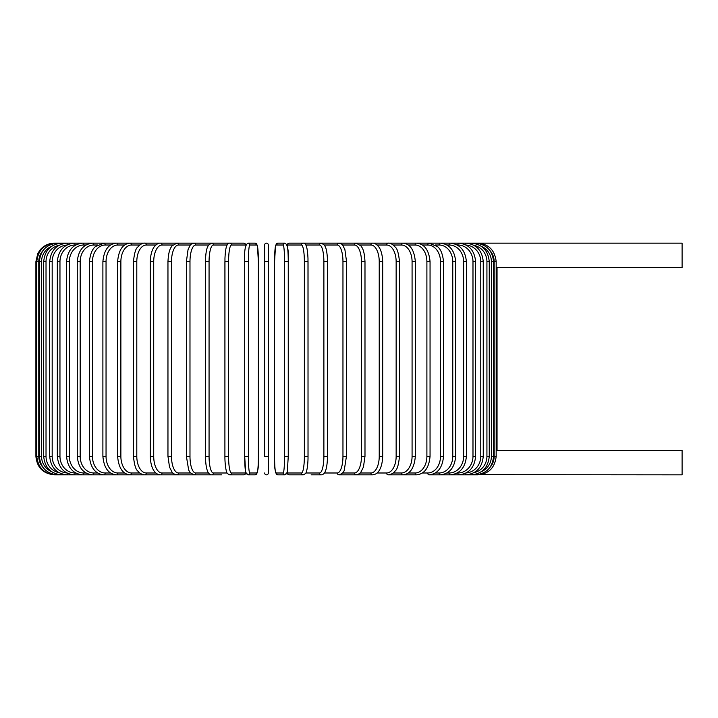 <?xml version="1.0" encoding="UTF-8"?>
<svg xmlns="http://www.w3.org/2000/svg" width="718" height="718" viewBox="0 0 718 718"><rect width="100%" height="100%" fill="white"/><g stroke="black" fill="none" stroke-linecap="round" stroke-linejoin="round"><path stroke-width="1.08" d="M264.628 456.334L264.628 245.009A1.849 1.849 0 0 1 266.477 243.16A1.849 1.849 0 0 1 268.326 245.009L268.326 472.991A1.849 1.849 0 0 1 266.477 474.84A1.849 1.849 0 0 1 264.628 472.991A1.849 1.849 0 0 0 266.477 474.84A1.849 1.849 0 0 0 268.326 472.991A1.849 1.849 0 0 1 266.477 474.84A1.849 1.849 0 0 1 264.628 472.991A1.849 1.849 0 0 0 266.477 474.84A1.849 1.849 0 0 0 268.326 472.991L268.326 456.334L264.628 456.334M268.326 245.009A1.849 1.849 0 0 0 266.477 243.16A1.849 1.849 0 0 0 264.628 245.009A1.849 1.849 0 0 1 266.477 243.16A1.849 1.849 0 0 1 268.326 245.009L268.326 261.666L268.326 245.009M496.174 267.482L682.1 267.581L682.1 243.16L289.157 243.16A1.849 1.822 -90 0 0 287.335 245.009A16.658 2.89 -90 0 0 287.11 245.062M496.174 450.518L682.1 450.419L682.1 474.84L477.667 474.688M54.406 474.84L54.406 474.822C43.17 473.745 36.995 467.58 35.9 456.334L35.9 261.666L38.781 261.666L38.781 456.334L35.9 456.334M35.9 261.666L37.785 253.526L40.055 249.981C43.816 245.556 48.6 243.276 54.406 243.16L55.277 243.312M496.174 456.334L494.163 456.334L494.163 261.666L496.174 261.666L496.174 456.334C494.917 467.741 488.77 473.907 477.739 474.84C488.77 473.907 494.917 467.741 496.174 456.334M489.838 467.562A16.658 16.595 -90 0 0 494.163 456.334M494.163 261.666A16.658 16.595 -90 0 0 489.838 250.438M477.667 243.312L477.739 243.16C488.734 244.048 494.881 250.223 496.174 261.666M493.571 456.334L491.399 456.334L491.399 261.666L493.571 261.666L493.571 456.334C492.476 467.589 486.391 473.763 475.325 474.84L475.119 474.418M481.293 471.717A16.658 16.397 -90 0 0 491.399 456.334M491.399 261.666A16.658 16.397 -90 0 0 481.293 246.283M475.119 243.581L475.325 243.16C486.391 244.237 492.476 250.411 493.571 261.666M489.254 456.334L486.93 456.334L486.93 261.666L489.254 261.666L489.254 456.334C488.159 467.615 482.182 473.781 471.313 474.84L477.739 474.84M473.979 472.668A16.658 16.083 -90 0 0 486.93 456.334M470.918 474.015A1.849 0.476 90 0 0 471.313 474.84L465.758 474.84A1.849 0.637 90 0 1 465.138 473.44M486.93 261.666A16.658 16.083 -90 0 0 473.979 245.332M470.918 243.985A1.849 0.476 -90 0 1 471.313 243.16C482.182 244.219 488.159 250.385 489.254 261.666M483.259 456.334L480.773 456.334L480.773 261.666L483.259 261.666L483.259 456.334C482.155 467.642 476.321 473.808 465.758 474.84L450.132 474.84A1.849 0.924 90 0 1 449.208 472.991A16.658 14.423 -90 0 0 463.631 456.334L463.631 261.666L466.404 261.666L466.404 456.334L463.631 456.334M466.126 472.956A16.658 15.652 -90 0 0 480.773 456.334M480.773 261.666A16.658 15.652 -90 0 0 466.126 245.044M465.138 244.56A1.849 0.637 -90 0 1 465.758 243.16C476.321 244.192 482.155 250.358 483.259 261.666M475.621 456.334L472.982 456.334L472.982 261.666L475.621 261.666L475.621 456.334C474.517 467.678 468.872 473.853 458.676 474.84A1.849 0.781 90 0 1 457.896 472.991A16.658 15.096 -90 0 0 472.982 456.334M457.231 472.991L457.896 472.991M472.982 261.666A16.658 15.096 -90 0 0 457.896 245.009L457.231 245.009M457.896 245.009A1.849 0.781 -90 0 1 458.676 243.16C468.872 244.147 474.517 250.322 475.621 261.666M446.955 472.991L449.208 472.991M463.631 261.666A16.658 14.423 -90 0 0 449.208 245.009L446.955 245.009M449.208 245.009A1.849 0.924 -90 0 1 450.132 243.16C459.879 244.093 465.3 250.268 466.404 261.666M455.688 456.334L452.771 456.334L452.771 261.666L455.688 261.666L455.688 456.334C454.584 467.795 449.423 473.97 440.188 474.84A1.849 1.059 90 0 1 439.129 472.991A16.658 13.642 -90 0 0 452.771 456.334M435.314 472.991L439.129 472.991M452.771 261.666A16.658 13.642 -90 0 0 439.129 245.009L435.314 245.009M439.129 245.009A1.849 1.059 -90 0 1 440.188 243.16C449.423 244.03 454.584 250.205 455.688 261.666M443.536 456.334L440.493 456.334L440.493 261.666L443.536 261.666L443.536 456.334C442.441 467.876 437.576 474.051 428.924 474.84L450.132 474.84C459.879 473.907 465.3 467.732 466.404 456.334M422.399 472.991L427.74 472.991A16.658 12.762 -90 0 0 440.493 456.334M427.74 472.991A1.849 1.194 90 0 0 428.924 474.84L440.188 474.84M440.493 261.666A16.658 12.762 -90 0 0 427.74 245.009L422.399 245.009M427.74 245.009A1.849 1.194 -90 0 1 428.924 243.16L437.235 246.427C440.592 248.796 442.692 253.876 443.536 261.666M430.055 456.334L426.896 456.334L426.896 261.666L430.055 261.666L430.055 456.334C428.969 467.974 424.428 474.14 416.431 474.84A1.849 1.31 90 0 1 415.121 472.991A16.658 11.775 -90 0 0 426.896 456.334M408.318 472.991L415.121 472.991M426.896 261.666A16.658 11.775 -90 0 0 415.121 245.009L408.318 245.009M415.121 245.009A1.849 1.31 -90 0 1 416.431 243.16C424.428 243.86 428.969 250.026 430.055 261.666M415.345 456.334L412.078 456.334L412.078 261.666L415.345 261.666L415.345 456.334C414.277 468.1 410.086 474.266 402.789 474.84L416.431 474.84M393.159 472.991L401.371 472.991A16.658 10.707 -90 0 0 412.078 456.334M401.371 472.991A1.849 1.418 90 0 0 402.789 474.84L388.115 474.84A1.849 1.517 90 0 1 386.598 472.991A16.658 9.549 -90 0 0 396.148 456.334L396.148 261.666L399.513 261.666L399.513 456.334L396.148 456.334M412.078 261.666A16.658 10.707 -90 0 0 401.371 245.009L393.159 245.009M401.371 245.009A1.849 1.418 -90 0 1 402.789 243.16C410.086 243.734 414.277 249.9 415.345 261.666M377.058 472.991L386.598 472.991M396.148 261.666A16.658 9.549 -90 0 0 386.598 245.009L377.058 245.009M386.598 245.009A1.849 1.517 -90 0 1 388.115 243.16C390.26 242.881 392.665 244.246 395.331 247.234C397.189 248.401 398.589 253.212 399.513 261.666M382.685 456.334L379.23 456.334L379.23 261.666L382.685 261.666L382.685 456.334C382.362 466.404 379.257 470.721 378.323 471.663C377.022 473.512 375.083 474.571 372.507 474.84A1.849 1.607 90 0 1 370.91 472.991A16.658 8.329 -90 0 0 379.23 456.334M360.14 472.991L370.91 472.991M379.23 261.666A16.658 8.329 -90 0 0 370.91 245.009L360.14 245.009M370.91 245.009A1.849 1.607 -90 0 1 372.507 243.16C374.293 242.971 376.25 244.048 378.377 246.391C379.257 247.297 382.353 251.56 382.685 261.666M364.816 456.334L361.459 456.334L361.459 261.666L364.986 261.666L364.986 456.334L363.434 467.077L360.867 472.175C360.633 473.198 359.045 474.086 356.101 474.84L372.507 474.84M342.54 472.991L354.423 472.991A16.658 7.036 -90 0 0 361.459 456.334M354.423 472.991A1.849 1.678 90 0 0 356.101 474.84L339.004 474.84A1.849 1.741 90 0 1 337.272 472.991A16.658 5.699 -90 0 0 342.962 456.334L342.962 261.666L346.552 261.666L346.552 456.334L342.962 456.334M361.459 261.666A16.658 7.036 -90 0 0 354.423 245.009L342.54 245.009M354.423 245.009A1.849 1.678 -90 0 1 356.101 243.16L360.867 245.825C362.105 247.809 364.322 249.523 364.986 261.666M346.444 456.334L344.29 470.021C343.895 472.175 342.136 473.781 339.004 474.84M324.392 472.991L337.272 472.991M342.962 261.666A16.658 5.699 -90 0 0 337.272 245.009L324.392 245.009M337.272 245.009A1.849 1.741 -90 0 1 339.004 243.16C341.292 243.761 342.585 244.515 342.863 245.421L344.918 249.693L346.552 261.666M327.462 456.334L323.881 456.334L323.881 261.666L327.462 261.666M305.859 472.991L319.573 472.991A16.658 4.308 -90 0 0 323.881 456.334M319.573 472.991A1.849 1.786 90 0 0 321.359 474.84C323.405 474.544 324.787 473.207 325.496 470.82C325.64 470.541 327.291 466.942 327.525 456.334L327.525 261.666C327.291 251.094 325.649 247.486 325.505 247.198L324.473 245.134L321.359 243.16A1.849 1.786 -90 0 0 319.573 245.009L305.859 245.009M323.881 261.666A16.658 4.308 -90 0 0 319.573 245.009M304.369 261.666A16.658 2.89 -90 0 0 301.479 245.009A1.849 1.822 -90 0 1 303.301 243.16C304.629 242.998 305.68 244.102 306.442 246.471C306.514 246.669 307.537 249.146 307.986 258.417L308.04 456.334L304.369 456.334L304.369 261.666L308.04 261.666L308.013 456.334C308.049 457.007 308.121 462.392 307.124 468.683L306.73 470.541C306.73 472.408 305.59 473.844 303.301 474.84A1.849 1.822 90 0 1 301.479 472.991A16.658 2.89 -90 0 0 304.369 456.334M287.11 472.938A16.658 2.89 -90 0 0 287.335 472.991L301.479 472.991M301.479 245.009L287.335 245.009M287.335 472.991A1.849 1.822 90 0 0 289.157 474.84L303.301 474.84L289.157 474.84L286.904 473.494L284.956 474.84A1.849 1.84 90 0 1 283.116 472.991A16.658 1.454 -90 0 0 284.561 456.334L284.561 261.666L288.259 261.666L288.259 456.334L284.561 456.334M286.805 245.009A16.658 1.454 90 0 1 288.25 261.666M284.561 261.666A16.658 1.454 -90 0 0 283.116 245.009L276.017 245.009A16.658 1.454 -90 0 0 274.563 261.666L274.563 456.334A16.658 1.454 -90 0 0 276.017 472.991L283.116 472.991M276.017 472.991A1.849 1.84 90 0 0 277.857 474.84L284.956 474.84L287.281 472.309L288.259 456.334L288.259 261.666C288.789 250.69 287.685 244.515 284.956 243.16L277.857 243.16A1.849 1.84 -90 0 0 276.017 245.009M274.563 261.666L275.541 245.691L277.857 243.16L275.541 245.691L274.563 261.666L274.563 456.334C274.034 467.31 275.129 473.485 277.857 474.84L284.956 474.84M283.116 245.009A1.849 1.84 -90 0 1 284.956 243.16M264.628 261.666L268.326 261.666M264.628 472.991A1.849 1.849 0 0 0 266.477 474.84A1.849 1.849 0 0 0 268.326 472.991M248.383 456.334L244.685 456.334L244.685 261.666L248.383 261.666L248.383 456.334A16.658 1.454 90 0 0 249.837 472.991L256.927 472.991A16.658 1.454 90 0 0 258.381 456.334L258.381 261.666A16.658 1.454 90 0 0 256.927 245.009L249.837 245.009A16.658 1.454 90 0 0 248.383 261.666M246.148 472.991A16.658 1.454 -90 0 1 244.694 456.334L245.673 472.309L247.988 474.84A1.849 1.84 -90 0 0 249.837 472.991M245.834 245.062A16.658 2.89 90 0 0 245.61 245.009L231.474 245.009A16.658 2.89 90 0 0 228.575 261.666L228.575 456.334L224.905 456.334C224.905 457.007 224.824 462.392 225.829 468.683L226.224 470.541C226.224 472.408 227.364 473.844 229.652 474.84L243.788 474.84L229.652 474.84A1.849 1.822 -90 0 0 231.474 472.991L245.61 472.991A1.849 1.822 -90 0 1 243.788 474.84L246.05 473.494L247.988 474.84L255.087 474.84A1.849 1.84 -90 0 0 256.927 472.991M258.39 261.666L257.412 245.691L255.087 243.16L257.412 245.691L258.39 261.666L258.381 456.334C258.92 467.31 257.816 473.485 255.087 474.84L247.988 474.84M249.837 245.009A1.849 1.84 90 0 0 247.988 243.16L255.087 243.16A1.849 1.84 90 0 1 256.927 245.009M58.966 245.332A16.658 16.083 90 0 0 46.024 261.666L46.024 456.334L43.69 456.334C44.794 467.615 50.772 473.781 61.631 474.84L55.214 474.84C44.175 473.907 38.027 467.741 36.771 456.334L36.771 261.666C38.072 250.223 44.211 244.048 55.214 243.16L229.652 243.16C228.315 242.998 227.274 244.102 226.502 246.471C226.43 246.669 225.407 249.146 224.958 258.417L224.905 456.334L224.905 261.666L228.575 261.666M228.575 456.334A16.658 2.89 90 0 0 231.474 472.991M246.05 244.506L243.788 243.16A1.849 1.822 90 0 1 245.61 245.009M243.788 243.16L229.652 243.16A1.849 1.822 90 0 1 231.474 245.009M227.094 245.009L213.372 245.009A16.658 4.308 90 0 0 209.064 261.666L209.064 456.334L205.492 456.334M205.492 261.666L205.429 456.334C205.662 466.942 207.314 470.541 207.448 470.82C208.166 473.207 209.539 474.544 211.586 474.84A1.849 1.786 -90 0 0 213.372 472.991L227.094 472.991M209.064 456.334A16.658 4.308 90 0 0 213.372 472.991M213.372 245.009A1.849 1.786 90 0 0 211.586 243.16L208.471 245.134L207.448 247.198C207.305 247.486 205.653 251.094 205.429 261.666L209.064 261.666M208.561 245.009L195.682 245.009A16.658 5.699 90 0 0 189.983 261.666L189.983 456.334L186.393 456.334L188.663 470.021L190.09 472.597L193.941 474.84A1.849 1.741 -90 0 0 195.682 472.991L208.561 472.991M189.983 456.334A16.658 5.699 90 0 0 195.682 472.991M186.509 261.666L189.983 261.666M186.393 456.334L186.393 261.666L188.026 249.693L190.082 245.421C190.369 244.515 191.652 243.761 193.941 243.16A1.849 1.741 90 0 1 195.682 245.009M190.414 245.009L178.531 245.009A16.658 7.036 90 0 0 171.485 261.666L171.485 456.334L167.958 456.334L169.52 467.077L172.078 472.175C172.32 473.198 173.909 474.086 176.852 474.84A1.849 1.678 -90 0 0 178.531 472.991L190.414 472.991M171.485 456.334A16.658 7.036 90 0 0 178.531 472.991M168.138 261.666L171.485 261.666M167.958 456.334L167.958 261.666C168.622 249.523 170.839 247.809 172.078 245.825L176.852 243.16A1.849 1.678 90 0 1 178.531 245.009M172.805 245.009L162.044 245.009A16.658 8.329 90 0 0 153.715 261.666L153.715 456.334L150.259 456.334C150.583 466.404 153.688 470.721 154.621 471.663C155.932 473.512 157.87 474.571 160.437 474.84A1.849 1.607 -90 0 0 162.044 472.991L172.805 472.991M153.715 456.334A16.658 8.329 90 0 0 162.044 472.991M150.259 456.334L150.259 261.666L153.715 261.666M150.259 261.666C150.592 251.56 153.697 247.297 154.576 246.391C156.703 244.048 158.66 242.971 160.437 243.16A1.849 1.607 90 0 1 162.044 245.009M155.887 245.009L146.355 245.009A16.658 9.549 90 0 0 136.797 261.666L136.797 456.334L133.431 456.334C134.347 464.761 135.756 469.599 137.668 470.829C139.139 473.099 141.527 474.436 144.839 474.84A1.849 1.517 -90 0 0 146.355 472.991L155.887 472.991M136.797 456.334A16.658 9.549 90 0 0 146.355 472.991M133.431 456.334L133.431 261.666L136.797 261.666M133.431 261.666C134.365 253.212 135.756 248.401 137.614 247.234C140.279 244.246 142.694 242.881 144.839 243.16A1.849 1.517 90 0 1 146.355 245.009M139.786 245.009L131.573 245.009A16.658 10.707 90 0 0 120.875 261.666L120.875 456.334L117.599 456.334C118.676 468.1 122.859 474.266 130.155 474.84A1.849 1.418 -90 0 0 131.573 472.991L139.786 472.991M120.875 456.334A16.658 10.707 90 0 0 131.573 472.991M117.599 456.334L117.599 261.666L120.875 261.666M117.599 261.666C118.676 249.9 122.859 243.734 130.155 243.16A1.849 1.418 90 0 1 131.573 245.009M124.636 245.009L117.824 245.009A16.658 11.775 90 0 0 106.049 261.666L106.049 456.334L102.889 456.334C103.975 467.974 108.517 474.14 116.522 474.84A1.849 1.31 -90 0 0 117.824 472.991L124.636 472.991M106.049 456.334A16.658 11.775 90 0 0 117.824 472.991M102.889 456.334L102.889 261.666L106.049 261.666M102.889 261.666C103.975 250.026 108.517 243.86 116.522 243.16A1.849 1.31 90 0 1 117.824 245.009M110.545 245.009L105.205 245.009A16.658 12.762 90 0 0 92.451 261.666L92.451 456.334L89.409 456.334C90.504 467.876 95.377 474.051 104.02 474.84A1.849 1.194 -90 0 0 105.205 472.991L110.545 472.991M92.451 456.334A16.658 12.762 90 0 0 105.205 472.991M89.409 456.334L89.409 261.666L92.451 261.666M89.409 261.666C90.262 253.876 92.362 248.796 95.709 246.427L104.02 243.16A1.849 1.194 90 0 1 105.205 245.009M97.63 245.009L93.816 245.009A16.658 13.642 90 0 0 80.174 261.666L80.174 456.334L77.266 456.334C78.361 467.795 83.53 473.97 92.757 474.84A1.849 1.059 -90 0 0 93.816 472.991L97.63 472.991M80.174 456.334A16.658 13.642 90 0 0 93.816 472.991M77.266 456.334L77.266 261.666L80.174 261.666M77.266 261.666C78.361 250.205 83.53 244.03 92.757 243.16A1.849 1.059 90 0 1 93.816 245.009M85.989 245.009L83.746 245.009A16.658 14.423 90 0 0 69.323 261.666L69.323 456.334L66.541 456.334C67.645 467.732 73.065 473.907 82.821 474.84A1.849 0.924 -90 0 0 83.746 472.991L85.989 472.991M69.323 456.334A16.658 14.423 90 0 0 83.746 472.991M66.541 456.334L66.541 261.666L69.323 261.666M66.541 261.666C67.645 250.268 73.065 244.093 82.821 243.16A1.849 0.924 90 0 1 83.746 245.009M75.713 245.009L75.058 245.009A16.658 15.096 90 0 0 59.962 261.666L59.962 456.334L57.332 456.334C58.427 467.678 64.082 473.853 74.277 474.84A1.849 0.781 -90 0 0 75.058 472.991L75.713 472.991M59.962 456.334A16.658 15.096 90 0 0 75.058 472.991M57.332 456.334L57.332 261.666L59.962 261.666M57.332 261.666C58.427 250.322 64.082 244.147 74.277 243.16A1.849 0.781 90 0 1 75.058 245.009M66.819 245.044A16.658 15.652 90 0 0 52.181 261.666L52.181 456.334L49.695 456.334C50.79 467.642 56.623 473.808 67.196 474.84A1.849 0.637 -90 0 0 67.806 473.44M52.181 456.334A16.658 15.652 90 0 0 66.819 472.956M49.695 456.334L49.695 261.666L52.181 261.666M49.695 261.666C50.79 250.358 56.623 244.192 67.196 243.16A1.849 0.637 90 0 1 67.806 244.56M221.79 474.84L61.631 474.84A1.849 0.476 -90 0 0 62.026 474.015M46.024 456.334A16.658 16.083 90 0 0 58.966 472.668M43.69 456.334L43.69 261.666L46.024 261.666M43.69 261.666C44.794 250.385 50.772 244.219 61.631 243.16A1.849 0.476 90 0 1 62.026 243.985M51.66 246.283A16.658 16.397 90 0 0 41.545 261.666L41.545 456.334L39.373 456.334C40.468 467.589 46.553 473.763 57.628 474.84L57.835 474.418M41.545 456.334A16.658 16.397 90 0 0 51.66 471.717M39.373 456.334L39.373 261.666L41.545 261.666M39.373 261.666C40.468 250.411 46.553 244.237 57.628 243.16L57.835 243.581M38.781 456.334A16.658 16.595 90 0 0 43.116 467.562M43.116 250.438A16.658 16.595 90 0 0 38.781 261.666M321.359 474.84L311.154 474.84M497.044 450.419L497.044 267.581M399.513 456.334C398.607 464.761 397.198 469.599 395.277 470.829C393.805 473.099 391.418 474.436 388.115 474.84M289.157 474.84L286.904 473.494M286.904 244.506L289.157 243.16M244.685 456.334L244.685 261.666C244.165 250.69 245.26 244.515 247.988 243.16M211.586 474.84L193.941 474.84M160.437 474.84L144.839 474.84M116.522 474.84L92.757 474.84"/></g></svg>
